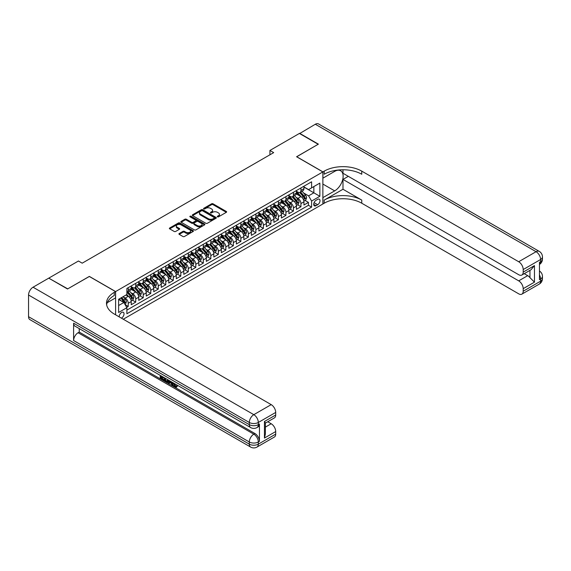 <?xml version="1.0" encoding="UTF-8"?>
<svg xmlns="http://www.w3.org/2000/svg" width="571" height="571" viewBox="0 0 571 571"><rect width="100%" height="100%" fill="white"/><g stroke="black" fill="none" stroke-linecap="round" stroke-linejoin="round"><path stroke-width="0.86" d="M217.458 216.844A0.728 0.421 0 0 0 218.493 216.844L226.323 212.319A1.042 0.6 0 0 0 226.63 211.898A1.042 0.6 0 0 0 226.323 211.47L213.054 203.811A1.042 0.6 0 0 0 211.577 203.811L203.747 208.329A0.728 0.421 0 0 0 204.782 208.929L205.796 208.344A3.333 1.927 0 0 1 210.513 208.344L211.62 208.979A3.333 1.927 0 0 1 212.598 210.342A3.333 1.927 0 0 1 211.62 211.705L210.606 212.291A0.728 0.421 0 0 0 211.634 212.883L212.648 212.298A3.333 1.927 0 0 1 217.365 212.298L218.472 212.94A3.333 1.927 0 0 1 219.45 214.296A3.333 1.927 0 0 1 218.472 215.66L217.458 216.245A0.728 0.421 0 0 0 217.458 216.844L217.458 216.245M121.387 318.14A3.397 1.963 120 0 0 121.623 318.011A3.397 1.963 120 0 0 123.843 315.021A3.397 1.963 120 0 0 123.322 312.294A3.397 1.963 120 0 0 121.623 312.465A3.397 1.963 120 0 0 119.232 316.891M179.223 233.51A1.042 0.6 0 0 0 178.916 233.939A1.042 0.6 0 0 0 179.223 234.367L182.948 236.515A1.042 0.6 0 0 0 184.419 236.515L193.119 231.491A1.042 0.6 0 0 0 193.419 231.062A1.042 0.6 0 0 0 193.119 230.641L179.851 222.983A1.042 0.6 0 0 0 178.373 222.983L169.68 228A1.042 0.6 0 0 0 169.373 228.429A1.042 0.6 0 0 0 169.68 228.85L174.176 231.448A1.042 0.6 0 0 0 175.647 231.448L179.373 229.299A1.042 0.6 0 0 0 179.679 228.871A1.042 0.6 0 0 0 179.373 228.45L177.138 227.158A2.791 1.613 0 0 1 176.325 226.023A2.791 1.613 0 0 1 178.045 224.539A2.791 1.613 0 0 1 181.086 224.881L189.822 229.927A2.791 1.613 0 0 1 190.635 231.062A2.791 1.613 0 0 1 188.915 232.554A2.791 1.613 0 0 1 185.875 232.204L184.419 231.362A1.042 0.6 0 0 0 182.948 231.362L179.223 233.51L179.223 234.367L182.948 232.233L182.948 231.362M89.333 276.485L67.749 288.862L48.978 278.284M89.333 276.393L115.613 291.567L322.865 171.914L322.865 203.997L123.279 319.225M48.978 278.02L78.448 261.004L82.203 263.174L273.68 152.621L269.926 150.459L299.397 133.443L318.168 144.277L296.585 156.747L322.865 171.914M205.867 223.275A1.042 0.6 0 0 0 207.344 223.275L216.038 218.258A1.042 0.6 0 0 0 216.345 217.829A1.042 0.6 0 0 0 216.038 217.408L202.769 209.75A1.042 0.6 0 0 0 201.299 209.75L192.598 214.767A1.042 0.6 0 0 0 192.299 215.196A1.042 0.6 0 0 0 192.598 215.617L205.867 223.275M190.35 217.001A0.728 0.421 0 0 1 191.092 217.101L204.568 224.881L195.882 229.899A1.042 0.6 0 0 1 194.404 229.899L181.143 222.233L184.861 220.106L184.861 219.235L181.143 221.384A1.042 0.6 0 0 0 180.836 221.812A1.042 0.6 0 0 0 181.143 222.233L181.143 221.384M184.861 220.106A1.042 0.6 0 0 1 186.339 220.106L186.339 219.235A1.042 0.6 0 0 0 184.861 219.235M186.339 219.235L191.713 222.34A1.042 0.6 0 0 0 193.191 222.34L195.66 220.92A1.042 0.6 0 0 0 195.967 220.492A1.042 0.6 0 0 0 195.66 220.063L190.057 216.83A0.728 0.421 0 0 1 191.092 216.238L204.575 224.025A1.042 0.6 0 0 1 204.882 224.446A1.042 0.6 0 0 1 204.575 224.874L204.575 224.025M126.676 307.341L128.232 306.441L125.113 304.643M123.343 296.984L125.227 298.069A4.247 2.455 60 0 1 128.232 303.272L131.237 301.538L131.237 304.707L135.741 302.102L132.322 300.132M130.852 292.652L132.736 293.737A4.247 2.455 60 0 1 135.741 298.94L138.746 297.205L138.746 300.367L143.25 297.769L139.831 295.799M138.36 288.312L140.245 289.404A4.247 2.455 60 0 1 143.25 294.607L146.255 292.873L146.255 296.035L150.758 293.437L147.339 291.46M145.869 283.98L147.753 285.065A4.247 2.455 60 0 1 150.758 290.268L153.763 288.533L153.763 291.702L158.267 289.097L154.848 287.127M153.378 279.64L155.262 280.732A4.247 2.455 60 0 1 158.267 285.935L161.272 284.201L161.272 287.363L165.776 284.765L162.357 282.788M160.886 275.308L162.771 276.393A4.247 2.455 60 0 1 165.776 281.596L168.78 279.861L168.78 283.03L173.284 280.425L169.865 278.455M168.395 270.975L170.279 272.06A4.247 2.455 60 0 1 173.284 277.263L176.289 275.529L176.289 278.691L180.793 276.093L177.374 274.123M175.904 266.636L177.788 267.728A4.247 2.455 60 0 1 180.793 272.931L183.798 271.196L183.798 274.358L188.302 271.76L184.883 269.783M183.412 262.303L185.297 263.388A4.247 2.455 60 0 1 188.302 268.591L191.306 266.857L191.306 270.026L195.81 267.421L192.391 265.451M190.921 257.964L192.805 259.056A4.247 2.455 60 0 1 195.81 264.259L198.815 262.524L198.815 265.686L203.319 263.088L199.907 261.111M198.43 253.631L200.314 254.723A4.247 2.455 60 0 1 203.319 259.919L206.324 258.185L206.324 261.354L210.827 258.749L207.416 256.779M205.938 249.299L207.823 250.383A4.247 2.455 60 0 1 210.827 255.587L213.832 253.852L213.832 257.014L218.336 254.416L214.924 252.446M213.447 244.959L215.331 246.051A4.247 2.455 60 0 1 218.336 251.254L221.341 249.52L221.341 252.682L225.845 250.084L222.433 248.107M220.956 240.627L222.847 241.711A4.247 2.455 60 0 1 225.845 246.915L228.85 245.18L228.85 248.349L233.353 245.744L229.942 243.774M228.464 236.287L230.356 237.379A4.247 2.455 60 0 1 233.353 242.582L236.358 240.848L236.358 244.01L240.862 241.412L237.45 239.442M235.973 231.954L237.864 233.047A4.247 2.455 60 0 1 240.862 238.243L243.867 236.515L243.867 239.677L248.371 237.072L244.959 235.102M243.482 227.622L245.373 228.707A4.247 2.455 60 0 1 248.371 233.91L251.376 232.176L251.376 235.345L255.879 232.74L252.468 230.77M250.997 223.282L252.882 224.374A4.247 2.455 60 0 1 255.879 229.578L258.884 227.843L258.884 231.005L263.395 228.407L259.976 226.43M258.506 218.95L260.39 220.035A4.247 2.455 60 0 1 263.395 225.238L266.393 223.504L266.393 226.673L270.904 224.068L267.485 222.098M266.015 214.617L267.899 215.702A4.247 2.455 60 0 1 270.904 220.906L273.902 219.171L273.902 222.333L278.412 219.735L274.994 217.765M273.523 210.278L275.408 211.37A4.247 2.455 60 0 1 278.412 216.573L281.41 214.839L281.41 218.001L285.921 215.403L282.502 213.426M281.032 205.945L282.916 207.03A4.247 2.455 60 0 1 285.921 212.234L288.919 210.499L288.919 213.668L293.43 211.063L290.011 209.093M288.541 201.606L290.425 202.698A4.247 2.455 60 0 1 293.43 207.901L296.428 206.167L296.428 209.329L300.938 206.731L300.938 203.561A4.247 2.455 -120 0 0 297.934 198.358L296.049 197.273M297.52 204.753L300.938 206.731M131.237 301.538A4.247 2.455 -120 0 0 128.232 296.335L125.977 295.036M138.746 297.205A4.247 2.455 -120 0 0 135.741 292.002L131.094 289.319M146.255 292.873A4.247 2.455 -120 0 0 143.25 287.67L138.603 284.986M153.763 288.533A4.247 2.455 -120 0 0 150.758 283.33L146.112 280.654M161.272 284.201A4.247 2.455 -120 0 0 158.267 278.998L153.62 276.314M168.78 279.861A4.247 2.455 -120 0 0 165.776 274.665L161.129 271.982M176.289 275.529A4.247 2.455 -120 0 0 173.284 270.326L168.638 267.649M183.798 271.196A4.247 2.455 -120 0 0 180.793 265.993L176.146 263.31M191.306 266.857A4.247 2.455 -120 0 0 188.302 261.654L183.662 258.977M198.815 262.524A4.247 2.455 -120 0 0 195.81 257.321L191.171 254.637M206.324 258.185A4.247 2.455 -120 0 0 203.319 252.989L198.679 250.305M213.832 253.852A4.247 2.455 -120 0 0 210.827 248.649L206.188 245.973M221.341 249.52A4.247 2.455 -120 0 0 218.336 244.317L213.697 241.633M228.85 245.18A4.247 2.455 -120 0 0 225.845 239.977L221.205 237.3M236.358 240.848A4.247 2.455 -120 0 0 233.353 235.645L228.714 232.961M243.867 236.515A4.247 2.455 -120 0 0 240.862 231.312L236.223 228.628M251.376 232.176A4.247 2.455 -120 0 0 248.371 226.972L243.731 224.296M258.884 227.843A4.247 2.455 -120 0 0 255.879 222.64L251.24 219.956M266.393 223.504A4.247 2.455 -120 0 0 263.395 218.3L258.749 215.624M273.902 219.171A4.247 2.455 -120 0 0 270.904 213.968L266.257 211.284M281.41 214.839A4.247 2.455 -120 0 0 278.412 209.636L273.766 206.952M288.919 210.499A4.247 2.455 -120 0 0 285.921 205.296L281.275 202.619M296.428 206.167A4.247 2.455 -120 0 0 293.43 200.963L288.783 198.28M317.683 199.358L316.027 200.314A3.29 1.899 120 0 0 313.879 203.212A3.29 1.899 120 0 0 314.385 205.853A3.29 1.899 120 0 0 316.027 205.688L317.683 204.732A3.29 1.899 120 0 0 319.831 201.834A3.29 1.899 120 0 0 319.325 199.193A3.29 1.899 120 0 0 317.683 199.358M115.613 314.807L115.613 291.567M118.618 305.528L123.878 302.494L126.876 307.698L126.876 313.764L311.602 207.116L311.602 201.049L308.597 195.846L303.558 192.941M126.876 307.698L118.618 312.465L118.618 299.283L126.876 294.515L126.876 288.448L311.602 181.799L311.602 187.873L319.86 183.098L319.86 196.281L311.602 201.049M131.237 286.628L132.736 287.491A4.247 2.455 60 0 0 134.863 287.705L137.861 285.971A4.247 2.455 -120 0 0 138.746 284.023L138.746 281.596M138.746 282.295L140.245 283.159A4.247 2.455 60 0 0 142.372 283.366L145.369 281.639A4.247 2.455 -120 0 0 146.255 279.69L146.255 277.263M146.255 277.956L147.753 278.826A4.247 2.455 60 0 0 149.88 279.033L152.878 277.299A4.247 2.455 -120 0 0 153.763 275.358L153.763 272.931M153.763 273.623L155.262 274.487A4.247 2.455 60 0 0 157.389 274.701L160.394 272.967A4.247 2.455 -120 0 0 161.272 271.018L161.272 268.591M161.272 269.284L162.771 270.154A4.247 2.455 60 0 0 164.898 270.361L167.903 268.627A4.247 2.455 -120 0 0 168.78 266.686L168.78 264.259M168.78 264.951L170.279 265.815A4.247 2.455 60 0 0 172.406 266.029L175.411 264.294A4.247 2.455 -120 0 0 176.289 262.353L176.289 259.919M176.289 260.619L177.788 261.482A4.247 2.455 60 0 0 179.915 261.696L182.92 259.962A4.247 2.455 -120 0 0 183.798 258.013L183.798 255.587M183.798 256.279L185.297 257.15A4.247 2.455 60 0 0 187.424 257.357L190.429 255.622A4.247 2.455 -120 0 0 191.306 253.681L191.306 251.254M191.306 251.947L192.805 252.81A4.247 2.455 60 0 0 194.932 253.024L197.937 251.29A4.247 2.455 -120 0 0 198.815 249.341L198.815 246.915M198.815 247.607L200.314 248.478A4.247 2.455 60 0 0 202.441 248.685L205.446 246.95A4.247 2.455 -120 0 0 206.324 245.009L206.324 242.582M206.324 243.275L207.823 244.145A4.247 2.455 60 0 0 209.95 244.352L212.954 242.618A4.247 2.455 -120 0 0 213.832 240.677L213.832 238.243M213.832 238.942L215.331 239.806A4.247 2.455 60 0 0 217.458 240.02L220.463 238.285A4.247 2.455 -120 0 0 221.341 236.337L221.341 233.91M221.341 234.602L222.847 235.473A4.247 2.455 60 0 0 224.967 235.68L227.972 233.946A4.247 2.455 -120 0 0 228.85 232.004L228.85 229.578M228.85 230.27L230.356 231.134A4.247 2.455 60 0 0 232.476 231.348L235.48 229.613A4.247 2.455 -120 0 0 236.358 227.665L236.358 225.238M236.358 225.93L237.864 226.801A4.247 2.455 60 0 0 239.984 227.008L242.989 225.274A4.247 2.455 -120 0 0 243.867 223.332L243.867 220.906M243.867 221.598L245.373 222.469A4.247 2.455 60 0 0 247.493 222.676L250.498 220.941A4.247 2.455 -120 0 0 251.376 219L251.376 216.566M251.376 217.265L252.882 218.129A4.247 2.455 60 0 0 255.001 218.343L258.006 216.609A4.247 2.455 -120 0 0 258.884 214.66L258.884 212.234M258.884 212.926L260.39 213.797A4.247 2.455 60 0 0 262.51 214.004L265.515 212.269A4.247 2.455 -120 0 0 266.393 210.328L266.393 207.901M266.393 208.593L267.899 209.457A4.247 2.455 60 0 0 270.019 209.671L273.024 207.937A4.247 2.455 -120 0 0 273.902 205.988L273.902 203.561M273.902 204.261L275.408 205.125A4.247 2.455 60 0 0 277.527 205.332L280.532 203.604A4.247 2.455 -120 0 0 281.41 201.656L281.41 199.229M281.41 199.921L282.916 200.792A4.247 2.455 60 0 0 285.036 200.999L288.041 199.265A4.247 2.455 -120 0 0 288.919 197.323L288.919 194.897M288.919 195.589L290.425 196.453A4.247 2.455 60 0 0 292.545 196.667L295.55 194.932A4.247 2.455 -120 0 0 296.428 192.984L296.428 190.557M126.876 310.124L308.447 205.296L308.447 202.391L303.943 204.996L303.943 201.827A4.247 2.455 -120 0 0 300.938 196.631L296.292 193.947M296.428 191.249L297.934 192.12A4.247 2.455 -120 0 0 300.053 192.327A4.247 2.455 -120 0 0 300.938 190.386L300.938 187.959M300.053 192.327L303.058 190.593A4.247 2.455 -120 0 0 303.943 188.651L303.943 186.225M128.232 287.67L128.232 290.097A4.247 2.455 60 0 1 127.354 292.038A4.247 2.455 60 0 1 126.876 292.209M127.354 292.038L130.352 290.304A4.247 2.455 -120 0 0 131.237 288.362L131.237 285.935M135.741 283.33L135.741 285.757A4.247 2.455 60 0 1 134.863 287.705M143.25 278.998L143.25 281.424A4.247 2.455 60 0 1 142.372 283.366M150.758 274.665L150.758 277.092A4.247 2.455 60 0 1 149.88 279.033M158.267 270.326L158.267 272.752A4.247 2.455 60 0 1 157.389 274.701M165.776 265.993L165.776 268.42A4.247 2.455 60 0 1 164.898 270.361M173.284 261.654L173.284 264.08A4.247 2.455 60 0 1 172.406 266.029M180.793 257.321L180.793 259.748A4.247 2.455 60 0 1 179.915 261.696M188.302 252.989L188.302 255.415A4.247 2.455 60 0 1 187.424 257.357M195.81 248.649L195.81 251.076A4.247 2.455 60 0 1 194.932 253.024M203.319 244.317L203.319 246.743A4.247 2.455 60 0 1 202.441 248.685M210.827 239.977L210.827 242.411A4.247 2.455 60 0 1 209.95 244.352M218.336 235.645L218.336 238.071A4.247 2.455 60 0 1 217.458 240.02M225.845 231.312L225.845 233.739A4.247 2.455 60 0 1 224.967 235.68M233.353 226.972L233.353 229.399A4.247 2.455 60 0 1 232.476 231.348M240.862 222.64L240.862 225.067A4.247 2.455 60 0 1 239.984 227.008M248.371 218.3L248.371 220.734A4.247 2.455 60 0 1 247.493 222.676M255.879 213.968L255.879 216.395A4.247 2.455 60 0 1 255.001 218.343M263.395 209.636L263.395 212.062A4.247 2.455 60 0 1 262.51 214.004M270.904 205.296L270.904 207.723A4.247 2.455 60 0 1 270.019 209.671M278.412 200.963L278.412 203.39A4.247 2.455 60 0 1 277.527 205.332M285.921 196.624L285.921 199.058A4.247 2.455 60 0 1 285.036 200.999M293.43 192.291L293.43 194.718A4.247 2.455 60 0 1 292.545 196.667M293.43 207.901L293.43 211.063M285.921 212.234L285.921 215.403M278.412 216.573L278.412 219.735M270.904 220.906L270.904 224.068M263.395 225.238L263.395 228.407M255.879 229.578L255.879 232.74M248.371 233.91L248.371 237.072M240.862 238.243L240.862 241.412M233.353 242.582L233.353 245.744M225.845 246.915L225.845 250.084M218.336 251.254L218.336 254.416M210.827 255.587L210.827 258.749M203.319 259.919L203.319 263.088M195.81 264.259L195.81 267.421M188.302 268.591L188.302 271.76M180.793 272.931L180.793 276.093M173.284 277.263L173.284 280.425M165.776 281.596L165.776 284.765M158.267 285.935L158.267 289.097M150.758 290.268L150.758 293.437M143.25 294.607L143.25 297.769M135.741 298.94L135.741 302.102M128.232 303.272L128.232 306.441M123.878 302.494L118.618 299.461M308.597 195.846L313.85 192.812L313.85 186.567L319.86 183.098M303.943 187.088L319.86 196.281M303.943 186.917L308.597 189.608L311.602 187.873M269.926 150.459L269.926 154.791M305.028 200.421L308.447 202.391M308.447 205.296L311.602 207.116M217.751 216.944L218.472 216.53A3.333 1.927 0 0 0 219.45 215.167L219.45 214.296M212.598 210.342L212.598 211.206A3.333 1.927 0 0 1 211.62 212.569L210.892 212.99M226.309 212.326L213.054 204.675A1.042 0.6 0 0 0 211.577 204.675L204.04 209.029M216.024 218.265L202.769 210.613A1.042 0.6 0 0 0 201.299 210.613L192.613 215.624L192.598 214.767M214.196 218.129A0.728 0.421 0 0 0 214.196 217.537L202.548 210.813A0.728 0.421 0 0 0 201.52 210.813L200.45 211.427A3.333 1.927 0 0 0 199.472 212.79A3.333 1.927 0 0 0 200.45 214.154L208.408 218.743A3.333 1.927 0 0 0 213.126 218.743L214.196 218.129L214.196 219A0.728 0.421 0 0 0 214.41 218.7L214.41 217.829M199.472 212.79L199.472 213.654A3.333 1.927 0 0 0 200.45 215.017L200.45 214.154M214.196 219L213.126 219.614A3.333 1.927 0 0 1 208.408 219.614L200.45 215.017M186.339 220.106L191.713 223.211A1.042 0.6 0 0 0 193.191 223.211L195.66 221.784A1.042 0.6 0 0 0 195.967 221.355L195.967 220.492M197.302 225.566A2.791 1.613 0 0 0 200.335 225.916A2.791 1.613 0 0 0 202.063 224.424A2.791 1.613 0 0 0 201.242 223.29L198.166 221.512A1.042 0.6 0 0 0 196.695 221.512L194.226 222.94A1.042 0.6 0 0 0 193.919 223.361A1.042 0.6 0 0 0 194.226 223.789L197.302 225.566L197.302 226.43A2.791 1.613 0 0 0 200.335 226.78A2.791 1.613 0 0 0 202.063 225.295L202.063 224.424M193.919 223.361L193.919 224.232A1.042 0.6 0 0 0 194.226 224.653L194.226 223.789M197.302 226.43L194.226 224.653M190.635 231.062L190.635 231.933A2.791 1.613 0 0 1 188.915 233.418A2.791 1.613 0 0 1 185.875 233.068L184.419 232.233A1.042 0.6 0 0 0 182.948 232.233M176.325 226.023L176.325 226.887A2.791 1.613 0 0 0 177.138 228.029L177.138 227.158M179.373 228.45L179.373 229.299L177.138 228.029M193.119 230.641L193.119 231.491L179.851 223.846A1.042 0.6 0 0 0 178.373 223.846L169.694 228.864L169.68 228M303.879 201.085L305.82 199.964L306.57 197.802A2.812 1.627 -120 0 0 305.471 195.154L302.038 191.185M301.352 196.902L297.284 192.191A8.122 4.689 -120 0 0 296.428 191.299M299.125 195.582L296.849 192.948A6.745 3.89 -120 0 0 296.428 192.491M299.675 192.484L303.144 196.503A2.812 1.627 60 0 1 304.15 198.437L305.05 197.916A2.812 1.627 -120 0 0 304.043 195.981L300.617 192.006M299.875 192.42L303.608 196.731A1.435 0.828 60 0 1 303.965 197.295L305.05 197.916M299.625 133.571L315.313 124.25L536.076 251.704A6.374 3.676 120 0 1 539.267 251.39A6.374 6.374 0 0 1 542.45 256.907A6.374 3.676 180 0 1 540.587 259.512L523.2 269.548A6.374 3.676 -120 0 0 518.696 261.739L536.076 251.704A6.374 3.676 60 0 1 540.587 259.512L540.587 261.675L539.459 262.325L539.459 279.669L540.587 279.019L540.587 281.189A6.374 3.676 60 0 1 539.267 284.101L521.88 294.136A6.374 3.676 -120 0 0 523.2 291.224L540.587 281.189A6.374 3.676 0 0 0 542.45 278.584A6.374 6.374 0 0 1 539.267 284.101M299.625 133.314L318.397 144.149L296.656 156.789M322.865 197.623L334.692 190.885A11.948 6.895 120 0 0 342.493 180.357A11.948 6.895 120 0 0 340.666 170.786A11.948 6.895 120 0 0 334.692 171.371L322.936 178.159L322.936 171.871L324.214 171.136A26.552 15.324 180 0 1 361.757 171.136L518.696 261.739M322.936 197.666L322.936 203.954L324.214 203.219A26.552 15.324 180 0 1 361.757 203.219L518.696 293.822A6.374 3.676 -120 0 0 521.88 294.136M342.985 189.258L324.214 200.093A26.552 15.324 180 0 1 361.757 200.093L342.985 189.258L342.985 179.415L348.317 176.339M342.985 169.765L342.985 173.263L518.696 274.708A6.374 3.676 -120 0 0 521.88 275.022A6.374 3.676 -120 0 0 523.2 272.103L534.463 265.601L534.463 282.16L529.959 277.656L529.959 270.354M534.463 282.16L523.2 288.662L523.2 291.224M523.2 288.662A6.374 3.676 -120 0 0 518.696 280.861L527.704 275.657A6.374 3.676 60 0 1 529.959 277.656M342.985 179.415L518.696 280.861M315.313 124.25A6.374 3.676 -60 0 1 318.504 123.936L539.267 251.39M296.656 156.697L322.936 171.871M523.2 269.548L523.2 272.103M524.242 273.659L527.704 275.657M324.214 171.136L324.214 174.255A26.552 15.324 180 0 1 361.757 174.255L361.757 171.136M521.88 275.022L531.094 269.705L534.463 265.601M174.048 383.312L175.968 386.41M173.513 383.027L174.84 386.574L175.718 386.681L176.71 385.653L177.345 386.189L176.211 387.381L174.904 387.209C173.52 386.267 172.82 384.968 172.813 383.298L172.863 382.656M169.837 382.613L168.945 383.705L168.267 383.312L169.409 380.664M172.264 382.313L173.163 385.446L172.563 385.789L171.892 385.404L171.379 383.505L169.459 382.399L168.945 383.705M161.457 376.981L161.457 378.088L164.113 379.622L164.113 380.222L163.513 380.564L160.223 378.666L160.223 375.361M163.827 377.438L163.227 378.002L160.858 376.632L160.858 378.43L161.457 378.088M73.602 323.193L249.313 424.638A6.374 3.676 120 0 0 250.633 427.558L74.922 326.112A6.374 3.676 -60 0 1 73.602 323.193L73.602 340.537A6.374 3.676 -60 0 1 78.106 332.736L79.233 332.079L254.944 433.525A6.374 3.676 60 0 1 259.448 441.333L259.448 423.989A6.374 3.676 60 0 1 258.128 426.908L257.007 427.558A6.374 3.676 -120 0 0 258.32 424.638L259.448 423.989M79.233 332.079L79.233 328.603M168.681 380.243L168.052 381.942L165.997 381.999L164.384 381.064L164.384 377.759M67.521 288.99L89.262 276.443L115.542 291.61L114.264 292.352A26.552 15.324 -0 0 0 106.491 303.187A26.552 15.324 -0 0 0 114.264 314.029L271.204 404.632A6.374 3.676 60 0 1 275.707 412.433L258.32 422.469L258.32 424.638A6.374 3.676 -0 0 1 249.313 424.638L249.313 422.469L28.55 295.014A6.374 3.676 -60 0 1 33.054 287.213L48.749 278.148L67.521 288.99M115.542 291.61L115.542 297.898L107.241 302.694M264.444 421.498L265.379 422.904L265.379 434.046L264.444 438.057L264.444 421.498L275.707 414.996L275.707 412.433M275.707 414.996A6.374 3.676 60 0 1 274.387 417.908L265.379 423.111M28.55 316.691L249.313 444.145A6.374 3.676 120 0 0 250.633 447.064L29.87 319.61A6.374 3.676 -60 0 1 28.55 316.691L28.55 295.014M267.735 421.748L271.204 423.753A6.374 3.676 60 0 1 275.707 431.555L264.444 438.057M259.448 441.333L258.32 441.983L258.32 444.145L275.707 434.11L275.707 431.555M275.707 434.11A6.374 3.676 60 0 1 274.387 437.029L257.007 447.064A6.374 3.676 -120 0 0 258.32 444.145A6.374 3.676 -0 0 1 249.313 444.145L249.313 441.983L73.602 340.537M114.264 292.352L114.264 295.471A26.552 15.324 -0 0 0 106.627 304.75M160.858 378.43L163.513 379.965L164.113 379.622M163.513 379.965L163.513 380.564M160.858 375.725L163.492 377.245M163.227 377.395L163.227 378.002M168.031 379.865L167.453 382.292M165.019 378.123L165.019 380.836L167.01 381.614L167.396 379.501M168.081 380.572L168.666 380.236M165.619 378.473L165.619 380.486L167.61 381.271M165.019 380.836L165.619 380.486M165.947 381.371L166.546 381.021M171.428 381.828L172.563 385.789M170.001 381.007L169.651 381.906L171.186 382.798L170.829 381.485M170.379 381.221L170.965 381.97M169.651 381.906L170.251 381.564M174.84 386.574L175.447 386.224M173.448 383.662L174.027 383.327M176.104 386.003L176.739 386.538L177.345 386.189M176.739 386.538L176.211 387.381M296.37 205.424L298.312 204.304L299.061 202.134A2.812 1.627 -120 0 0 297.962 199.493L294.529 195.518M293.844 201.235L289.775 196.524A8.122 4.689 -120 0 0 288.919 195.632M291.617 199.914L289.34 197.28A6.745 3.89 -120 0 0 288.919 196.831M292.166 196.817L295.635 200.835A2.812 1.627 60 0 1 296.642 202.776L297.541 202.255A2.812 1.627 -120 0 0 296.535 200.314L293.109 196.345M292.366 196.752L296.099 201.071A1.435 0.828 60 0 1 296.456 201.627L297.541 202.255M288.862 209.757L290.796 208.636L291.553 206.466A2.812 1.627 -120 0 0 290.453 203.826L287.02 199.857M286.335 205.574L282.267 200.864A8.122 4.689 -120 0 0 281.41 199.971M284.101 204.254L281.831 201.613A6.745 3.89 -120 0 0 281.41 201.163M284.658 201.149L288.127 205.167A2.812 1.627 60 0 1 289.133 207.109L290.032 206.588A2.812 1.627 -120 0 0 289.026 204.646L285.6 200.678M284.858 201.085L288.591 205.403A1.435 0.828 60 0 1 288.947 205.967L290.032 206.588M281.353 214.089L283.287 212.969L284.044 210.806A2.812 1.627 -120 0 0 282.945 208.158L279.512 204.19M278.826 209.907L274.758 205.196A8.122 4.689 -120 0 0 273.902 204.304M276.592 208.586L274.323 205.953A6.745 3.89 -120 0 0 273.902 205.496M277.149 205.489L280.618 209.507A2.812 1.627 60 0 1 281.617 211.441L282.524 210.92A2.812 1.627 -120 0 0 281.517 208.986L278.084 205.01M277.349 205.424L281.082 209.743A1.435 0.828 60 0 1 281.439 210.299L282.524 210.92M273.844 218.429L275.779 217.308L276.535 215.139A2.812 1.627 -120 0 0 275.436 212.498L272.003 208.522M271.318 214.246L267.249 209.536A8.122 4.689 -120 0 0 266.393 208.636M269.084 212.919L266.814 210.285A6.745 3.89 -120 0 0 266.393 209.835M269.64 209.821L273.109 213.84A2.812 1.627 60 0 1 274.109 215.781L275.015 215.26A2.812 1.627 -120 0 0 274.009 213.318L270.575 209.35M269.84 209.757L273.573 214.075A1.435 0.828 60 0 1 273.93 214.632L275.015 215.26M266.329 222.761L268.27 221.641L269.02 219.471A2.812 1.627 -120 0 0 267.927 216.83L264.494 212.862M263.809 218.579L259.741 213.868A8.122 4.689 -120 0 0 258.884 212.976M261.575 217.258L259.305 214.625A6.745 3.89 -120 0 0 258.884 214.168M262.132 214.161L265.601 218.179A2.812 1.627 60 0 1 266.6 220.113L267.506 219.592A2.812 1.627 -120 0 0 266.5 217.658L263.067 213.682M262.332 214.089L266.065 218.407A1.435 0.828 60 0 1 266.421 218.971L267.506 219.592M258.82 227.101L260.761 225.98L261.511 223.811A2.812 1.627 -120 0 0 260.419 221.17L256.986 217.194M256.3 222.911L252.232 218.201A8.122 4.689 -120 0 0 251.376 217.308M254.066 221.591L251.79 218.957A6.745 3.89 -120 0 0 251.376 218.5M254.623 218.493L258.092 222.512A2.812 1.627 60 0 1 259.091 224.453L259.998 223.932A2.812 1.627 -120 0 0 258.991 221.991L255.558 218.022M254.823 218.429L258.556 222.747A1.435 0.828 60 0 1 258.913 223.304L259.998 223.932M251.311 231.433L253.253 230.313L254.002 228.143A2.812 1.627 -120 0 0 252.91 225.502L249.477 221.534M248.792 227.251L244.723 222.54A8.122 4.689 -120 0 0 243.867 221.648M246.558 225.93L244.281 223.29A6.745 3.89 -120 0 0 243.867 222.84M247.115 222.826L250.583 226.844A2.812 1.627 60 0 1 251.583 228.785L252.489 228.264A2.812 1.627 -120 0 0 251.483 226.323L248.05 222.355M247.314 222.761L251.047 227.08A1.435 0.828 60 0 1 251.404 227.643L252.489 228.264M243.803 235.766L245.744 234.645L246.494 232.483A2.812 1.627 -120 0 0 245.402 229.835L241.968 225.866M241.283 231.583L237.215 226.873A8.122 4.689 -120 0 0 236.358 225.98M239.049 230.263L236.772 227.629A6.745 3.89 -120 0 0 236.358 227.172M239.606 227.165L243.075 231.184A2.812 1.627 60 0 1 244.074 233.118L244.98 232.597A2.812 1.627 -120 0 0 243.974 230.663L240.541 226.687M239.806 227.101L243.539 231.412A1.435 0.828 60 0 1 243.896 231.976L244.98 232.597M236.294 240.105L238.235 238.985L238.985 236.815A2.812 1.627 -120 0 0 237.893 234.174L234.46 230.199M233.775 235.916L229.706 231.205A8.122 4.689 -120 0 0 228.85 230.313M231.54 234.595L229.264 231.962A6.745 3.89 -120 0 0 228.85 231.512M232.09 231.498L235.566 235.516A2.812 1.627 60 0 1 236.565 237.457L237.465 236.936A2.812 1.627 -120 0 0 236.465 234.995L233.032 231.027M232.297 231.433L236.03 235.752A1.435 0.828 60 0 1 236.387 236.308L237.465 236.936M228.785 244.438L230.727 243.317L231.476 241.148A2.812 1.627 -120 0 0 230.384 238.507L226.951 234.538M226.266 240.255L222.198 235.545A8.122 4.689 -120 0 0 221.341 234.652M224.032 238.935L221.755 236.301A6.745 3.89 -120 0 0 221.341 235.844M224.581 235.837L228.057 239.849A2.812 1.627 60 0 1 229.057 241.79L229.956 241.269A2.812 1.627 -120 0 0 228.957 239.335L225.524 235.359M224.788 235.766L228.514 240.084A1.435 0.828 60 0 1 228.878 240.648L229.956 241.269M221.277 248.77L223.218 247.657L223.968 245.487A2.812 1.627 -120 0 0 222.876 242.846L219.442 238.871M218.757 244.588L214.689 239.877A8.122 4.689 -120 0 0 213.832 238.985M216.523 243.267L214.246 240.634A6.745 3.89 -120 0 0 213.832 240.177M217.073 240.17L220.549 244.188A2.812 1.627 60 0 1 221.548 246.122L222.447 245.609A2.812 1.627 -120 0 0 221.448 243.667L218.015 239.692M217.28 240.105L221.006 244.424A1.435 0.828 60 0 1 221.37 244.98L222.447 245.609M213.768 253.11L215.71 251.989L216.459 249.82A2.812 1.627 -120 0 0 215.367 247.179L211.934 243.203M211.249 248.927L207.18 244.217A8.122 4.689 -120 0 0 206.324 243.325M209.015 247.6L206.738 244.966A6.745 3.89 -120 0 0 206.324 244.516M209.564 244.502L213.04 248.521A2.812 1.627 60 0 1 214.039 250.462L214.939 249.941A2.812 1.627 -120 0 0 213.939 248L210.506 244.031M209.771 244.438L213.497 248.756A1.435 0.828 60 0 1 213.861 249.32L214.939 249.941M206.259 257.442L208.201 256.322L208.95 254.159A2.812 1.627 -120 0 0 207.858 251.511L204.425 247.543M203.74 253.26L199.672 248.549A8.122 4.689 -120 0 0 198.815 247.657M201.506 251.939L199.229 249.306A6.745 3.89 -120 0 0 198.815 248.849M202.055 248.842L205.531 252.86A2.812 1.627 60 0 1 206.531 254.794L207.43 254.273A2.812 1.627 -120 0 0 206.431 252.339L202.998 248.364M202.262 248.778L205.988 253.089A1.435 0.828 60 0 1 206.352 253.652L207.43 254.273M198.751 261.782L200.692 260.661L201.442 258.492A2.812 1.627 -120 0 0 200.35 255.851L196.916 251.875M196.231 257.592L192.163 252.882A8.122 4.689 -120 0 0 191.306 251.989M193.997 256.272L191.72 253.638A6.745 3.89 -120 0 0 191.306 253.189M194.547 253.174L198.016 257.193A2.812 1.627 60 0 1 199.022 259.134L199.921 258.613A2.812 1.627 -120 0 0 198.922 256.672L195.489 252.703M194.754 253.11L198.48 257.428A1.435 0.828 60 0 1 198.844 257.985L199.921 258.613M191.242 266.115L193.184 264.994L193.933 262.824A2.812 1.627 -120 0 0 192.841 260.183L189.408 256.215M188.723 261.932L184.654 257.221A8.122 4.689 -120 0 0 183.798 256.329M186.489 260.612L184.212 257.971A6.745 3.89 -120 0 0 183.798 257.521M187.038 257.514L190.507 261.525A2.812 1.627 60 0 1 191.513 263.467L192.413 262.945A2.812 1.627 -120 0 0 191.413 261.011L187.98 257.036M187.245 257.442L190.971 261.761A1.435 0.828 60 0 1 191.335 262.325L192.413 262.945M183.734 270.447L185.675 269.326L186.424 267.164A2.812 1.627 -120 0 0 185.332 264.523L181.899 260.547M181.214 266.264L177.138 261.554A8.122 4.689 -120 0 0 176.289 260.661M178.98 264.944L176.703 262.31A6.745 3.89 -120 0 0 176.289 261.853M179.53 261.846L182.998 265.865A2.812 1.627 60 0 1 184.005 267.799L184.904 267.285A2.812 1.627 -120 0 0 183.905 265.344L180.472 261.368M179.737 261.782L183.462 266.1A1.435 0.828 60 0 1 183.826 266.657L184.904 267.285M176.225 274.787L178.166 273.666L178.916 271.496A2.812 1.627 -120 0 0 177.824 268.855L174.391 264.88M173.705 270.604L169.63 265.893A8.122 4.689 -120 0 0 168.78 264.994M171.471 269.276L169.194 266.643A6.745 3.89 -120 0 0 168.78 266.193M172.021 266.179L175.49 270.197A2.812 1.627 60 0 1 176.496 272.139L177.395 271.618A2.812 1.627 -120 0 0 176.396 269.676L172.963 265.708M172.228 266.115L175.954 270.433A1.435 0.828 60 0 1 176.318 270.997L177.395 271.618M168.716 279.119L170.658 277.998L171.407 275.836A2.812 1.627 -120 0 0 170.308 273.188L166.882 269.219M166.19 274.936L162.121 270.226A8.122 4.689 -120 0 0 161.272 269.334M163.963 273.616L161.686 270.982A6.745 3.89 -120 0 0 161.272 270.526M164.512 270.518L167.981 274.537A2.812 1.627 60 0 1 168.987 276.471L169.887 275.95A2.812 1.627 -120 0 0 168.888 274.016L165.454 270.04M164.719 270.454L168.445 274.765A1.435 0.828 60 0 1 168.809 275.329L169.887 275.95M161.208 283.459L163.149 282.338L163.898 280.168A2.812 1.627 -120 0 0 162.799 277.527L159.373 273.552M158.681 279.269L154.613 274.558A8.122 4.689 -120 0 0 153.763 273.666M156.454 277.949L154.177 275.315A6.745 3.89 -120 0 0 153.763 274.865M157.004 274.851L160.472 278.869A2.812 1.627 60 0 1 161.479 280.811L162.378 280.29A2.812 1.627 -120 0 0 161.379 278.348L157.946 274.38M157.211 274.787L160.936 279.105A1.435 0.828 60 0 1 161.3 279.662L162.378 280.29M153.699 287.791L155.64 286.671L156.39 284.501A2.812 1.627 -120 0 0 155.291 281.86L151.865 277.891M151.172 283.609L147.104 278.898A8.122 4.689 -120 0 0 146.255 278.006M148.945 282.288L146.668 279.647A6.745 3.89 -120 0 0 146.255 279.198M149.495 279.183L152.964 283.202A2.812 1.627 60 0 1 153.97 285.143L154.869 284.622A2.812 1.627 -120 0 0 153.863 282.681L150.437 278.712M149.702 279.119L153.428 283.437A1.435 0.828 60 0 1 153.792 284.001L154.869 284.622M146.19 292.124L148.132 291.003L148.881 288.84A2.812 1.627 -120 0 0 147.782 286.192L144.356 282.224M143.664 287.941L139.595 283.23A8.122 4.689 -120 0 0 138.746 282.338M141.437 286.621L139.16 283.987A6.745 3.89 -120 0 0 138.746 283.53M141.986 283.523L145.455 287.541A2.812 1.627 60 0 1 146.462 289.476L147.361 288.955A2.812 1.627 -120 0 0 146.354 287.02L142.928 283.045M142.193 283.459L145.919 287.777A1.435 0.828 60 0 1 146.283 288.334L147.361 288.955M138.682 296.463L140.623 295.343L141.372 293.173A2.812 1.627 -120 0 0 140.273 290.532L136.847 286.556M136.155 292.281L132.087 287.57A8.122 4.689 -120 0 0 131.237 286.671M133.928 290.953L131.651 288.319A6.745 3.89 -120 0 0 131.237 287.87M134.478 287.855L137.946 291.874A2.812 1.627 60 0 1 138.953 293.815L139.852 293.294A2.812 1.627 -120 0 0 138.846 291.353L135.42 287.384M134.685 287.791L138.41 292.109A1.435 0.828 60 0 1 138.774 292.666L139.852 293.294M131.173 300.796L133.114 299.675L133.864 297.505A2.812 1.627 -120 0 0 132.765 294.864L129.339 290.896M128.646 296.613L126.855 294.536M126.969 292.195L130.438 296.213A2.812 1.627 60 0 1 131.444 298.148L132.344 297.627A2.812 1.627 -120 0 0 131.337 295.692L127.911 291.717M127.176 292.124L130.902 296.442A1.435 0.828 60 0 1 131.266 297.006L132.344 297.627M124.963 304.379L125.606 304.015L126.355 301.845A2.812 1.627 -120 0 0 125.256 299.204L123.1 296.699M121.081 300.881L119.346 298.869M120.766 298.048L122.929 300.546A2.812 1.627 60 0 1 123.936 302.487L124.835 301.966A2.812 1.627 -120 0 0 123.828 300.025L121.673 297.527M120.945 297.941L123.393 300.781A1.435 0.828 60 0 1 123.757 301.338L124.835 301.966M125.227 298.069L128.232 296.335M132.736 293.737L135.741 292.002M140.245 289.404L143.25 287.67M147.753 285.065L150.758 283.33M155.262 280.732L158.267 278.998M162.771 276.393L165.776 274.665M170.279 272.06L173.284 270.326M177.788 267.728L180.793 265.993M185.297 263.388L188.302 261.654M192.805 259.056L195.81 257.321M200.314 254.723L203.319 252.989M207.823 250.383L210.827 248.649M215.331 246.051L218.336 244.317M222.847 241.711L225.845 239.977M230.356 237.379L233.353 235.645M237.864 233.047L240.862 231.312M245.373 228.707L248.371 226.972M252.882 224.374L255.879 222.64M260.39 220.035L263.395 218.3M267.899 215.702L270.904 213.968M275.408 211.37L278.412 209.636M282.916 207.03L285.921 205.296M290.425 202.698L293.43 200.963M297.934 198.358L300.938 196.631M300.938 190.386L303.943 188.651M128.232 290.097L131.237 288.362M135.741 285.757L138.746 284.023M143.25 281.424L146.255 279.69M150.758 277.092L153.763 275.358M158.267 272.752L161.272 271.018M165.776 268.42L168.78 266.686M173.284 264.08L176.289 262.353M180.793 259.748L183.798 258.013M188.302 255.415L191.306 253.681M195.81 251.076L198.815 249.341M203.319 246.743L206.324 245.009M210.827 242.411L213.832 240.677M218.336 238.071L221.341 236.337M225.845 233.739L228.85 232.004M233.353 229.399L236.358 227.665M240.862 225.067L243.867 223.332M248.371 220.734L251.376 219M255.879 216.395L258.884 214.66M263.395 212.062L266.393 210.328M270.904 207.723L273.902 205.988M278.412 203.39L281.41 201.656M285.921 199.058L288.919 197.323M293.43 194.718L296.428 192.984M300.938 203.561L303.943 201.827M314.079 202.655L317.683 204.732M313.7 204.347L316.027 205.688M218.472 216.53L218.472 215.66M210.606 212.883L210.606 212.291M211.62 212.569L211.62 211.705M203.747 208.929L203.747 208.329M211.577 204.675L211.577 203.811M213.054 204.675L213.054 203.811M226.323 212.319L226.323 211.47M201.299 210.613L201.299 209.75M202.769 210.613L202.769 209.75M216.038 218.258L216.038 217.408M208.408 219.614L208.408 218.743M213.126 219.614L213.126 218.743M191.713 223.211L191.713 222.34M193.191 223.211L193.191 222.34M195.66 221.784L195.66 220.92M191.092 217.101L191.092 216.238M184.419 232.233L184.419 231.362M185.875 233.068L185.875 232.204M178.373 223.846L178.373 222.983M179.851 223.846L179.851 222.983M303.451 199.643L306.548 197.851M297.284 192.191L297.669 191.97M304.043 195.981L305.471 195.154M301.802 197.273L303.144 196.503M324.214 200.093L324.214 203.219M361.757 200.093L361.757 203.219M539.459 274.929A6.374 3.676 60 0 1 540.587 279.019A6.374 3.676 180 0 0 542.45 276.421A6.374 6.374 0 0 0 539.459 271.018M540.587 261.675A6.374 3.676 60 0 1 539.459 264.466A6.374 6.374 0 0 0 542.45 259.077A6.374 3.676 0 0 1 540.587 261.675M322.865 184.055L334.692 190.885M33.054 287.213L253.817 414.667L271.204 404.632M78.106 332.736L253.817 434.174L254.944 433.525M265.379 427.115L271.204 423.753M253.817 414.667A6.374 3.676 120 0 0 249.313 422.469A6.374 3.676 180 0 0 258.32 422.469A6.374 3.676 -120 0 0 253.817 414.667M253.817 434.174A6.374 3.676 120 0 0 249.313 441.983A6.374 3.676 180 0 0 258.32 441.983A6.374 3.676 -120 0 0 253.817 434.174M295.942 203.975L299.04 202.191M289.775 196.524L290.161 196.303M296.535 200.314L297.962 199.493M294.293 201.613L295.635 200.835M288.426 208.315L291.531 206.524M282.267 200.864L282.652 200.635M289.026 204.646L290.453 203.826M286.785 205.945L288.127 205.167M280.918 212.648L284.023 210.856M274.758 205.196L275.143 204.975M281.517 208.986L282.945 208.158M279.276 210.278L280.618 209.507M273.409 216.987L276.514 215.196M267.249 209.536L267.635 209.307M274.009 213.318L275.436 212.498M271.767 214.617L273.109 213.84M265.9 221.32L269.005 219.528M259.741 213.868L260.126 213.647M266.5 217.658L267.927 216.83M264.259 218.95L265.601 218.179M258.392 225.652L261.497 223.861M252.232 218.201L252.618 217.979M258.991 221.991L260.419 221.17M256.75 223.29L258.092 222.512M250.883 229.992L253.988 228.2M244.723 222.54L245.109 222.312M251.483 226.323L252.91 225.502M249.242 227.622L250.583 226.844M243.374 234.324L246.479 232.533M237.215 226.873L237.6 226.651M243.974 230.663L245.402 229.835M241.733 231.954L243.075 231.184M235.866 238.664L238.971 236.872M229.706 231.205L230.092 230.984M236.465 234.995L237.893 234.174M234.224 236.294L235.566 235.516M228.357 242.996L231.462 241.205M222.198 235.545L222.583 235.323M228.957 239.335L230.384 238.507M226.716 240.627L228.057 239.849M220.849 247.329L223.953 245.537M214.689 239.877L215.074 239.656M221.448 243.667L222.876 242.846M219.207 244.959L220.549 244.188M213.34 251.668L216.445 249.877M207.18 244.217L207.566 243.988M213.939 248L215.367 247.179M211.698 249.299L213.04 248.521M205.831 256.001L208.936 254.209M199.672 248.549L200.057 248.328M206.431 252.339L207.858 251.511M204.182 253.631L205.531 252.86M198.323 260.333L201.427 258.549M192.163 252.882L192.548 252.66M198.922 256.672L200.35 255.851M196.674 257.971L198.016 257.193M190.814 264.673L193.919 262.881M184.654 257.221L185.04 257M191.413 261.011L192.841 260.183M189.165 262.303L190.507 261.525M183.305 269.005L186.403 267.214M177.138 261.554L177.531 261.332M183.905 265.344L185.332 264.523M181.657 266.636L182.998 265.865M175.797 273.345L178.894 271.553M169.63 265.893L170.022 265.665M176.396 269.676L177.824 268.855M174.148 270.975L175.49 270.197M168.288 277.677L171.386 275.886M162.121 270.226L162.514 270.004M168.888 274.016L170.308 273.188M166.639 275.308L167.981 274.537M160.779 282.01L163.877 280.225M154.613 274.558L155.005 274.337M161.379 278.348L162.799 277.527M159.131 279.647L160.472 278.869M153.271 286.349L156.368 284.558M147.104 278.898L147.496 278.669M153.863 282.681L155.291 281.86M151.622 283.98L152.964 283.202M145.762 290.682L148.86 288.89M139.595 283.23L139.981 283.009M146.354 287.02L147.782 286.192M144.113 288.312L145.455 287.541M138.253 295.021L141.351 293.23M132.087 287.57L132.472 287.341M138.846 291.353L140.273 290.532M136.605 292.652L137.946 291.874M130.745 299.354L133.842 297.562M131.337 295.692L132.765 294.864M129.096 296.984L130.438 296.213M124.235 303.115L126.334 301.895M123.828 300.025L125.256 299.204M121.716 301.245L122.929 300.546M542.45 276.421L542.45 278.584M542.45 256.907L542.45 259.077M250.633 427.558A6.374 6.374 0 0 0 257.007 427.558M250.633 447.064A6.374 6.374 0 0 0 257.007 447.064"/></g></svg>
